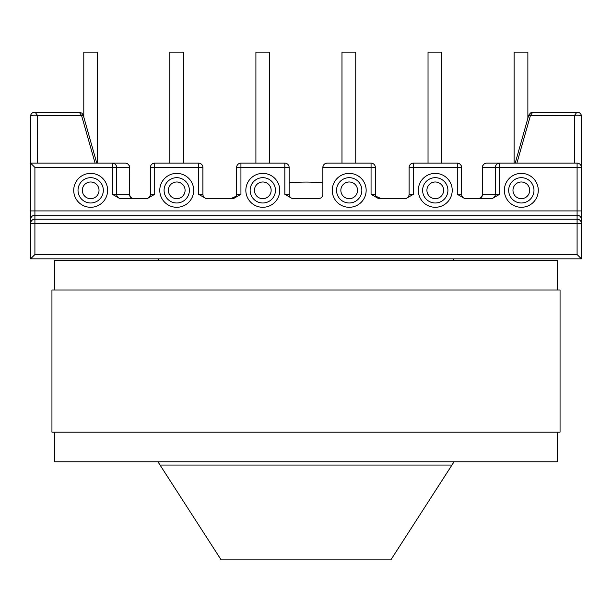 <?xml version="1.0" encoding="UTF-8"?>
<svg xmlns="http://www.w3.org/2000/svg" width="612" height="612" viewBox="0 0 612 612"><rect width="100%" height="100%" fill="white"/><g stroke="black" fill="none" stroke-linecap="round" stroke-linejoin="round"><path stroke-width="0.92" d="M83.79 117.076L83.79 52.119L97.56 52.119L97.56 163.136M341.978 163.136L341.978 52.119L355.748 52.119L355.748 163.136M514.103 163.136L514.103 52.119L527.873 52.119L527.873 118.292M428.033 163.136L428.033 52.119L441.803 52.119L441.803 163.136M255.908 163.136L255.908 52.119L269.678 52.119L269.678 163.136M169.845 163.136L169.845 52.119L183.615 52.119L183.615 163.136M349.2 202.985A12.653 12.653 0 0 1 336.554 190.332A12.653 12.653 0 0 1 349.2 177.679A12.653 12.653 0 0 1 361.853 190.332A12.653 12.653 0 0 1 349.2 202.985A12.653 12.653 0 0 0 361.853 190.332A12.653 12.653 0 0 0 349.2 177.679M521.325 202.985A12.653 12.653 0 0 1 508.679 190.332A12.653 12.653 0 0 1 521.325 177.679A12.653 12.653 0 0 1 533.978 190.332A12.653 12.653 0 0 1 521.325 202.985A12.653 12.653 0 0 0 533.978 190.332A12.653 12.653 0 0 0 521.325 177.679M435.262 202.985A12.653 12.653 0 0 1 422.617 190.332A12.653 12.653 0 0 1 435.262 177.679A12.653 12.653 0 0 1 447.915 190.332A12.653 12.653 0 0 1 435.262 202.985A12.653 12.653 0 0 0 447.915 190.332A12.653 12.653 0 0 0 435.262 177.679M262.793 202.985A12.653 12.653 0 0 1 250.147 190.332A12.653 12.653 0 0 1 262.793 177.679A12.653 12.653 0 0 1 275.446 190.332A12.653 12.653 0 0 1 262.793 202.985A12.653 12.653 0 0 0 275.446 190.332A12.653 12.653 0 0 0 262.793 177.679M176.73 202.985A12.653 12.653 0 0 1 164.085 190.332A12.653 12.653 0 0 1 176.73 177.679A12.653 12.653 0 0 1 189.383 190.332A12.653 12.653 0 0 1 176.73 202.985A12.653 12.653 0 0 0 189.383 190.332A12.653 12.653 0 0 0 176.73 177.679M90.668 202.985A12.653 12.653 0 0 1 78.022 190.332A12.653 12.653 0 0 1 90.668 177.679A12.653 12.653 0 0 1 103.321 190.332A12.653 12.653 0 0 1 90.668 202.985A12.653 12.653 0 0 0 103.321 190.332A12.653 12.653 0 0 0 90.668 177.679M521.325 207.284A16.952 16.952 0 0 1 504.372 190.332A16.952 16.952 0 0 1 521.325 173.38A16.952 16.952 0 0 1 538.285 190.332A16.952 16.952 0 0 1 521.325 207.284M349.2 207.284A16.952 16.952 0 0 1 332.247 190.332A16.952 16.952 0 0 1 349.2 173.38A16.952 16.952 0 0 1 366.16 190.332A16.952 16.952 0 0 1 349.2 207.284M435.262 207.284A16.952 16.952 0 0 1 418.31 190.332A16.952 16.952 0 0 1 435.262 173.38A16.952 16.952 0 0 1 452.222 190.332A16.952 16.952 0 0 1 435.262 207.284M262.793 207.284A16.952 16.952 0 0 1 245.84 190.332A16.952 16.952 0 0 1 262.793 173.38A16.952 16.952 0 0 1 279.753 190.332A16.952 16.952 0 0 1 262.793 207.284M90.668 207.284A16.952 16.952 0 0 1 73.715 190.332A16.952 16.952 0 0 1 90.668 173.38A16.952 16.952 0 0 1 107.628 190.332A16.952 16.952 0 0 1 90.668 207.284M176.73 207.284A16.952 16.952 0 0 1 159.778 190.332A16.952 16.952 0 0 1 176.73 173.38A16.952 16.952 0 0 1 193.69 190.332A16.952 16.952 0 0 1 176.73 207.284M96.78 163.136L83.232 115.117L81.564 115.53L37.416 115.362C33.79 115.01 31.518 115.27 30.6 116.15L30.6 163.136L125.315 163.136A4.299 4.154 -90 0 1 129.469 167.443L116.663 167.443L116.663 194.295L129.469 194.295L129.622 167.443A4.299 4.299 0 0 0 125.315 163.136M491.031 198.594A4.299 4.299 0 0 0 495.338 194.295L495.338 167.443L499.637 167.443L499.637 163.136L486.685 163.136L577.093 163.136A4.299 4.299 0 0 1 581.4 167.443L581.4 258.838L30.6 258.838L30.6 163.136L34.907 167.443L34.907 210.918L577.093 210.918L577.093 167.443L499.637 167.443L499.637 194.295L492.186 198.594L464.753 198.594L457.294 194.295L457.294 167.443L413.406 167.443L413.406 194.295L405.955 198.594L378.514 198.594L371.063 194.295L371.063 167.443L322.868 167.443L322.868 194.295A4.299 4.299 0 0 1 318.561 198.594L292.284 198.594L284.832 194.295L284.832 167.443L240.937 167.443L240.937 194.295L233.486 198.594L206.045 198.594L198.594 194.295L198.594 167.443L154.706 167.443L154.706 194.295L147.247 198.594L119.814 198.594L112.363 194.295L112.363 167.443L34.907 167.443M404.8 198.594A4.299 4.299 0 0 0 409.099 194.295L409.099 167.443A4.299 4.299 0 0 1 413.406 163.136L457.294 163.136A4.299 4.299 0 0 1 461.601 167.443L461.601 194.295A4.299 4.299 0 0 0 465.9 198.594M327.168 163.136C324.574 163.412 323.144 164.842 322.868 167.443A4.299 4.299 0 0 1 327.168 163.136L371.063 163.136A4.299 4.299 0 0 1 375.363 167.443L375.363 194.295A4.299 4.299 0 0 0 379.67 198.594M232.331 198.594A4.299 4.299 0 0 0 236.63 194.295L236.63 167.443A4.299 4.299 0 0 1 240.937 163.136L284.832 163.136A4.299 4.299 0 0 1 289.132 167.443L289.132 194.295A4.299 4.299 0 0 0 293.439 198.594M146.1 198.594C148.693 198.319 150.124 196.888 150.399 194.295A4.299 4.299 0 0 1 146.1 198.594A4.299 4.299 0 0 0 150.399 194.287A4.299 4.299 0 0 1 146.1 198.594C148.693 198.319 150.124 196.888 150.399 194.295L150.399 167.443A4.299 4.299 0 0 1 154.706 163.136L198.594 163.136A4.299 4.299 0 0 1 202.901 167.443L202.901 194.295A4.299 4.299 0 0 0 207.2 198.594M479.227 198.594L464.753 198.594M160.038 465.051L451.962 465.051L454.073 461.769L390.854 559.881L221.146 559.881L157.927 461.769M516.903 163.136L530.436 115.53L532.624 112.363L576.749 112.363L574.584 115.362C578.21 115.01 580.482 115.27 581.4 116.15L581.4 167.443A4.299 4.299 0 0 0 577.093 163.136L577.093 167.443L581.4 167.443M157.995 260.383A179.01 179.01 0 0 1 159.059 258.838M452.941 258.838A179.01 179.01 0 0 1 454.005 260.383M116.663 167.443C116.387 164.842 114.957 163.412 112.363 163.136A4.299 4.299 0 0 1 116.663 167.443A4.299 4.299 0 0 0 112.363 163.136L112.363 167.443L116.663 167.443M581.4 258.838L577.093 254.531L34.907 254.531L30.6 258.838M457.294 163.136C459.895 163.412 461.326 164.842 461.601 167.443L457.294 167.443L457.294 163.136M499.637 163.136A4.299 4.299 0 0 0 495.338 167.443A4.299 4.299 0 0 1 499.637 163.136C497.043 163.412 495.613 164.842 495.338 167.443L482.378 167.443A4.299 4.299 0 0 1 486.685 163.136A4.299 4.154 90 0 0 482.531 167.443L482.531 194.295L499.637 194.295M154.706 194.295L150.399 194.295L150.399 167.443L154.706 167.443L154.706 163.136M37.523 163.136L37.416 115.362L35.251 112.363L79.376 112.363L81.564 115.53L95.097 163.136M576.749 112.363L577.59 112.363M574.477 163.136L574.584 115.362L530.436 115.53L528.768 115.117C530.52 112.769 531.736 111.851 532.409 112.363C531.736 111.851 530.52 112.769 528.76 115.117L515.22 163.136M30.6 116.15A3.787 3.787 0 0 1 34.387 112.363L34.907 112.363M577.093 112.363L577.613 112.363A3.787 3.787 0 0 1 581.4 116.15A3.787 3.787 0 0 0 577.613 112.363A3.787 3.787 0 0 1 581.4 116.15M116.663 194.295A4.299 4.299 0 0 0 120.969 198.594A4.299 4.299 0 0 1 116.663 194.295L112.363 194.295M381.115 198.594A179.01 179.01 0 0 0 375.845 196.253M322.868 182.866A179.01 179.01 0 0 0 289.132 182.866M236.155 196.253A179.01 179.01 0 0 0 230.885 198.594M557.303 432.164L557.303 461.769L54.697 461.769L54.697 432.164M54.697 289.989L54.697 260.383L557.303 260.383L557.303 289.989M51.944 289.989L51.944 432.164L560.057 432.164L560.057 289.989L51.944 289.989M349.2 181.986A8.346 8.346 0 0 0 340.853 190.332A8.346 8.346 0 0 0 349.2 198.678A8.346 8.346 0 0 0 357.553 190.332A8.346 8.346 0 0 0 349.2 181.986M521.325 181.986A8.346 8.346 0 0 0 512.978 190.332A8.346 8.346 0 0 0 521.325 198.678A8.346 8.346 0 0 0 529.678 190.332A8.346 8.346 0 0 0 521.325 181.986M435.262 181.986A8.346 8.346 0 0 0 426.916 190.332A8.346 8.346 0 0 0 435.262 198.678A8.346 8.346 0 0 0 443.616 190.332A8.346 8.346 0 0 0 435.262 181.986M262.793 181.986A8.346 8.346 0 0 0 254.447 190.332A8.346 8.346 0 0 0 262.793 198.678A8.346 8.346 0 0 0 271.147 190.332A8.346 8.346 0 0 0 262.793 181.986M176.73 181.986A8.346 8.346 0 0 0 168.384 190.332A8.346 8.346 0 0 0 176.73 198.678A8.346 8.346 0 0 0 185.084 190.332A8.346 8.346 0 0 0 176.73 181.986M90.668 181.986A8.346 8.346 0 0 0 82.322 190.332A8.346 8.346 0 0 0 90.668 198.678A8.346 8.346 0 0 0 99.022 190.332A8.346 8.346 0 0 0 90.668 181.986M577.093 254.531L577.093 223.449L34.907 223.449L34.907 254.531M34.907 219.173L577.093 219.173L577.093 215.195L34.907 215.195L34.907 223.449L30.6 223.449A4.299 4.276 0 0 1 34.907 219.173M133.623 198.594A4.299 4.154 90 0 1 129.469 194.295L129.622 167.443M581.4 223.449L577.093 223.449L577.093 219.173A4.299 4.276 180 0 1 581.4 223.449M30.6 219.471A4.299 4.276 180 0 1 34.907 215.195L34.907 210.918L30.6 210.918M581.4 219.471A4.299 4.276 180 0 0 577.093 215.195L577.093 210.918L581.4 210.918M198.594 194.295L202.901 194.295M198.594 163.136L198.594 167.443L202.901 167.443M236.63 194.295L240.937 194.295M236.63 167.443L240.937 167.443L240.937 163.136A4.299 4.299 0 0 0 236.63 167.443M284.832 194.295L289.132 194.295M284.832 163.136L284.832 167.443L289.132 167.443M371.063 194.295L375.363 194.295M371.063 163.136L371.063 167.443L375.363 167.443M409.099 194.295L413.406 194.295M409.099 167.443L413.406 167.443L413.406 163.136M457.294 194.295L461.601 194.295M482.378 167.443L482.531 194.295A4.299 4.154 90 0 1 478.377 198.594M83.24 115.117L81.886 113.136L79.591 112.363M80.96 112.616L80.157 112.401M80.065 112.386L79.621 112.363M482.378 194.295C482.149 196.88 480.711 198.319 478.079 198.594M129.622 194.295C129.851 196.88 131.289 198.319 133.921 198.594"/></g></svg>
